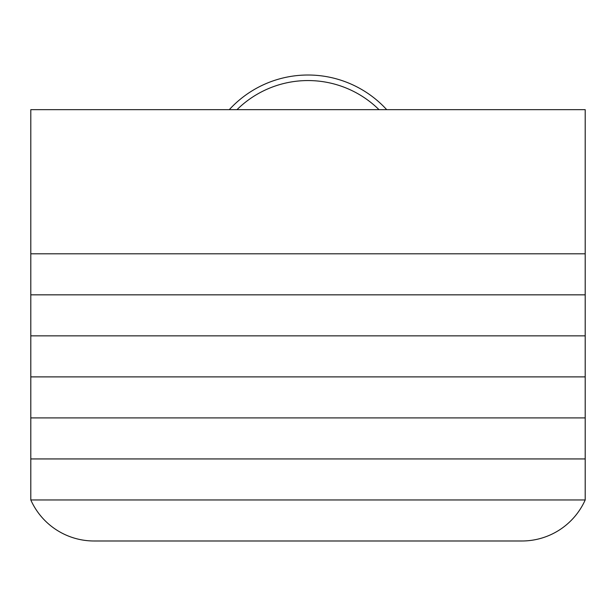 <?xml version="1.0" encoding="UTF-8"?>
<svg xmlns="http://www.w3.org/2000/svg" width="616" height="616" viewBox="0 0 616 616"><rect width="100%" height="100%" fill="white"/><g stroke="black" fill="none" stroke-linecap="round" stroke-linejoin="round"><path stroke-width="0.92" d="M30.8 109.663L585.2 109.663L585.2 458.935L30.8 458.935L585.2 458.935L585.2 499.961L30.8 499.961L30.8 417.91L585.2 417.91L30.8 417.91L30.8 376.884L585.2 376.884L30.8 376.884L30.8 335.859L585.2 335.859L30.8 335.859L30.8 294.833L585.2 294.833L30.8 294.833L30.8 253.807L585.2 253.807L30.8 253.807L30.8 109.663M379.009 109.663A101.178 101.178 0 0 0 236.991 109.663M229.291 109.663A106.722 106.722 0 0 1 386.709 109.663M585.2 499.961L30.8 499.961A69.3 69.3 0 0 0 94.071 540.987L521.929 540.987A69.3 69.3 0 0 0 585.2 499.961"/></g></svg>
